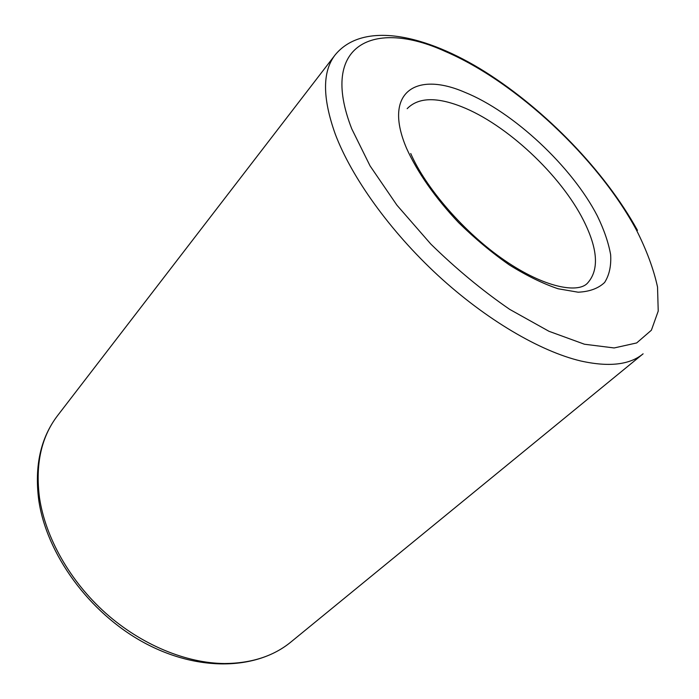 <?xml version="1.0" encoding="UTF-8"?>
<svg xmlns="http://www.w3.org/2000/svg" width="699" height="699" viewBox="0 0 699 699"><rect width="100%" height="100%" fill="white"/><g stroke="black" fill="none" stroke-linecap="round" stroke-linejoin="round"><path stroke-width="1.05" d="M597.33 215.904C571.965 166.589 513.363 111.796 464.66 92.224C415.521 70.922 382.694 92.478 406.556 148.302C417.128 171.875 435.372 198.053 458.684 222.684C474.936 238.586 491.799 252.662 509.291 264.904C526.618 275.694 542.887 283.654 558.09 288.766L578.117 292.199C589.51 291.684 598.335 288.442 604.6 282.483C609.292 275.161 611.31 265.917 610.646 254.751C608.523 242.763 604.085 229.814 597.33 215.904M410.732 153.509C425.385 187.577 464.477 232.977 504.46 260.264C544.836 287.953 577.636 293.265 587.23 283.436C599.323 270.373 598.073 249.325 583.473 220.299C560.554 174.802 506.321 124.142 461.445 106.641C436.237 96.759 418.142 97.441 407.159 108.677M637.471 230.347C604.775 171.15 546.015 110.39 485.525 72.084C425.595 34.365 363.113 20.813 335.136 54.924C322.3 71.429 322.335 97.825 335.267 134.112C351.606 177.415 390.068 231.186 438.037 275.476C486.058 319.696 540.03 351.265 580.633 360.955C608.951 367.263 629.773 364.887 643.106 353.816L291.002 641.935C257.188 669.957 198.341 672.263 143.714 642.486C89.105 612.778 46.37 553.879 38.707 499.811C34.382 465.805 40.708 437.688 57.676 415.486C41.241 436.901 35.186 464.381 39.52 497.924C45.487 537.68 69.926 581.157 105.61 613.075C141.381 644.88 186.187 663.255 224.624 663.534C251.561 663.325 273.693 656.125 291.002 641.935M445.272 51.446C374.114 18.812 318.587 43.985 351.78 128.887L370.051 165.873L396.936 205.191L430.837 244.082C456.202 268.905 482.502 290.679 509.737 309.395L548.968 331.291L584.46 344.231L614.141 347.953L636.667 342.947L651.389 330.216L658.222 311.09L657.532 287.027C653.617 269.045 646.523 249.936 636.265 229.7C597.872 158.332 516.386 81.949 445.272 51.446M335.136 54.924L57.676 415.486"/></g></svg>
